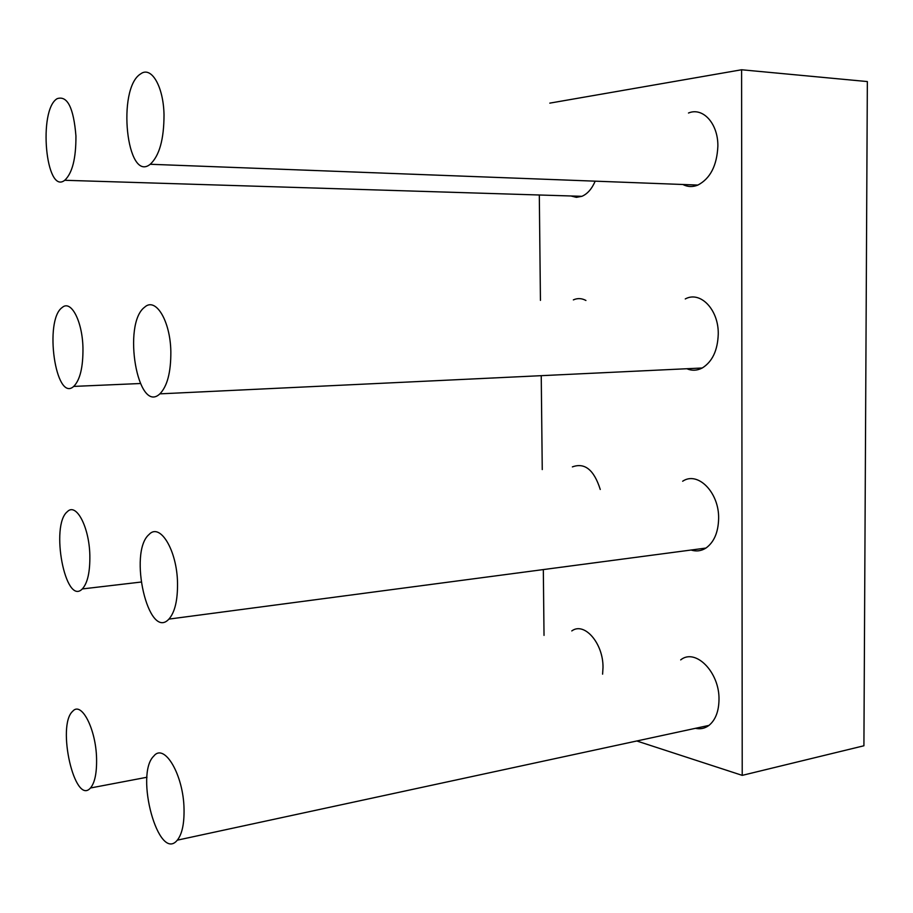 <?xml version="1.0" encoding="UTF-8"?>
<svg xmlns="http://www.w3.org/2000/svg" width="913" height="913" viewBox="0 0 913 913"><rect width="100%" height="100%" fill="white"/><g stroke="black" fill="none" stroke-linecap="round" stroke-linejoin="round"><path stroke-width="1.37" d="M544.022 635.391L543.326 569.575M542.254 469.567L541.238 375.665M540.439 300.377L539.309 195.005M742.223 775.365L863.915 745.773L867.35 81.565L741.596 69.765L742.223 775.365L636.795 740.991M549.797 103.135L741.596 69.765M595.196 181.162C591.841 188.934 587.401 193.978 581.889 196.318L576.354 197.334L570.956 195.975M573.364 299.886C577.541 298.015 581.729 298.209 585.929 300.468M685.264 298.95C700.305 290.608 718.725 309.61 718.257 334.055C717.686 350.398 712.357 361.708 702.257 367.996C697.144 370.655 691.974 370.906 686.77 368.726M688.482 113.018C702.953 106.889 718.223 123.666 717.869 146.206C716.945 165.584 710.291 178.537 697.909 185.065C692.705 187.188 687.683 186.994 682.844 184.494M680.687 659.894C695.409 647.808 719.672 672.173 718.999 699.666C718.793 711.478 715.45 720.06 708.967 725.401C704.904 728.437 700.408 729.407 695.478 728.323M571.789 630.929C584.286 621.513 603.379 643.288 603.002 667.54L602.603 674.159M682.65 481.242C697.737 470.868 719.216 492.404 718.634 518.504C718.291 532.359 714.057 542.208 705.943 548.062C701.264 551.03 696.311 551.68 691.073 550.025M572.383 466.897C584.754 462.343 594.043 469.864 600.263 489.471M75.939 136.003C73.633 107.768 67.379 95.317 57.165 98.661C37.935 109.8 45.798 195.45 64.72 180.283C72.298 173.253 76.041 158.497 75.939 136.003M82.957 347.773C82.364 320.954 70.997 299.544 62.21 307.487C43.79 320.098 55.659 403.01 73.713 386.416C80.082 379.979 83.163 367.106 82.957 347.773M170.845 351.585C170.343 320.805 155.667 296.816 144.653 307.179C122.022 323.693 137.692 415.004 159.878 393.857C167.319 386.233 170.971 372.139 170.845 351.585M164.02 114.833C163.495 86.301 151.273 65.679 140.579 73.942C116.67 88.47 126.679 183.467 150.223 164.272C159.376 155.826 163.975 139.347 164.02 114.833M184.038 809.18C183.593 774.932 164.329 742.429 153.738 756.135C134.462 774.452 158.657 863.253 177.305 840.165C182.041 834.22 184.289 823.891 184.038 809.18M96.573 758.543C95.991 728.928 81.337 700.842 72.663 711.307C56.458 725.504 74.775 806.259 90.478 787.987C94.826 782.783 96.858 772.98 96.573 758.543M177.521 582.973C177.042 550.277 159.98 522.316 149.024 534.516C128.025 552.239 148.431 641.519 168.905 619.105C174.862 612.338 177.727 600.286 177.521 582.973M89.839 555.241C89.246 526.915 76.19 502.367 67.368 511.657C49.998 525.272 65.371 606.563 82.307 588.942C87.591 583.133 90.102 571.903 89.839 555.241M64.72 180.283L581.889 196.318M73.713 386.416L140.271 383.517M159.878 393.857L702.257 367.996M150.223 164.272L697.909 185.065M177.305 840.165L708.967 725.401M90.478 787.987L146.993 777.248M168.905 619.105L705.943 548.062M82.307 588.942L141.001 582.06"/></g></svg>
